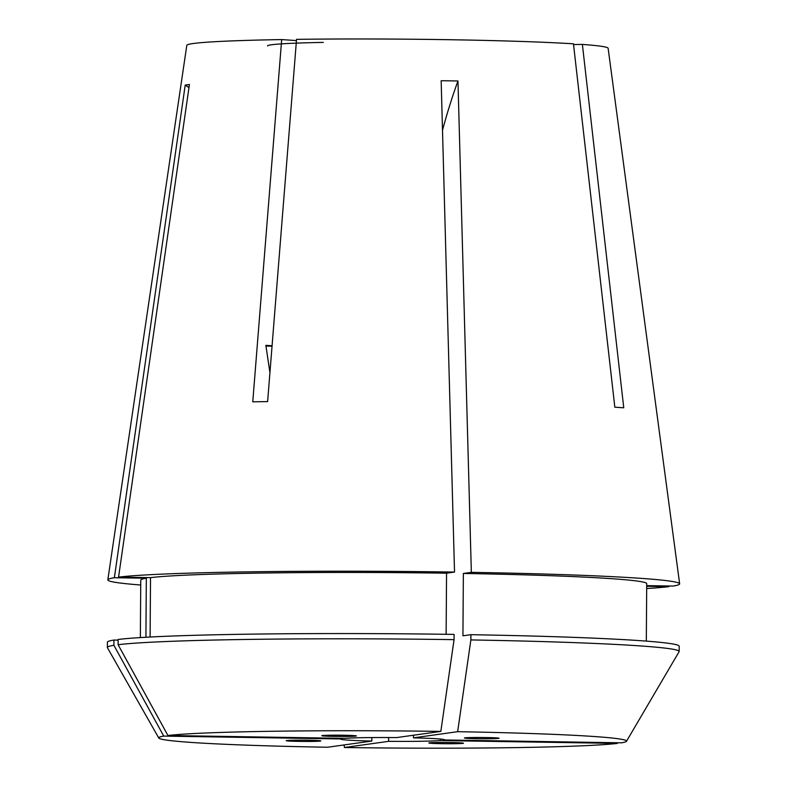 <?xml version="1.0" encoding="UTF-8"?>
<svg xmlns="http://www.w3.org/2000/svg" width="787" height="787" viewBox="0 0 787 787"><rect width="100%" height="100%" fill="white"/><g stroke="black" fill="none" stroke-linecap="round" stroke-linejoin="round"><path stroke-width="1.18" d="M320.319 741.069A17.324 0.639 -179.6 0 0 320.83 740.921A17.324 0.639 -179.6 0 0 305.543 740.183A17.324 0.639 -179.6 0 0 286.694 740.528A17.324 0.639 -179.6 0 0 286.183 740.685A17.324 0.639 -179.6 0 0 301.47 741.423A17.324 0.639 -179.6 0 0 320.319 741.069M450.351 742.515A17.324 0.639 -179.6 0 0 428.826 742.977A17.324 0.639 -179.6 0 0 441.96 743.685A17.324 0.639 -179.6 0 0 463.484 743.223A17.324 0.639 -179.6 0 0 450.351 742.515M464.95 737.852A17.324 0.639 -179.6 0 0 464.438 737.999A17.324 0.639 -179.6 0 0 479.568 738.737A17.324 0.639 -179.6 0 0 498.574 738.393A17.324 0.639 -179.6 0 0 499.086 738.245A17.324 0.639 -179.6 0 0 483.966 737.508A17.324 0.639 -179.6 0 0 464.95 737.852M334.918 736.406A17.324 0.639 -179.6 0 0 356.442 735.943A17.324 0.639 -179.6 0 0 343.309 735.235A17.324 0.639 -179.6 0 0 321.785 735.707A17.324 0.639 -179.6 0 0 334.918 736.406M140.716 585.007A285.917 10.477 0.4 0 1 107.829 579.842A285.917 10.477 0.4 0 1 114.371 577.717L185.22 85.075L189.421 84.494L118.562 577.127A285.917 10.477 0.4 0 1 454.532 572.07L441.153 80.707L457.965 80.982A519.833 125.674 -89.1 0 0 442.501 130.199M107.829 579.842L186.814 45.321A210.67 7.722 0.4 0 1 281.687 39.576L252.765 401.823L267.619 401.596L296.542 39.35A210.67 7.722 0.4 0 1 448.482 39.694A210.67 7.722 0.4 0 1 573.457 43.816L614.834 407.194L623.757 407.794L582.38 44.416A210.67 7.722 0.4 0 1 608.125 48.263L679.643 583.826A285.917 10.477 0.4 0 1 673.101 586.059L646.698 585.636M413.47 735.235L413.45 737.862L457.65 731.684L470.872 639.929L470.911 634.686L462.933 635.798L463.366 573.457L471.344 572.346L457.965 80.982M471.344 572.346A285.917 10.477 0.4 0 1 679.643 583.826M646.698 586.295L668.911 586.649A285.917 10.477 0.4 0 1 646.678 588.538M582.38 44.416L573.536 44.554M413.45 737.862A51.981 1.908 0.4 0 1 444.616 739.829A51.981 1.908 0.4 0 1 444.458 739.967L444.468 739.682M440.838 731.408A233.916 8.568 0.4 0 0 167.936 735.511L345.001 738.363A51.981 1.908 0.4 0 1 396.638 737.586L440.838 731.408L454.06 639.654L454.099 634.411A285.907 10.477 0.4 0 0 118.129 639.467L118.099 644.71A285.907 10.477 0.4 0 1 454.06 639.654M267.511 45.921A129.963 4.761 0.4 0 1 323.29 42.4M281.687 39.576L296.443 40.58M463.366 573.457A252.991 9.267 0.4 0 1 646.717 583.659L646.314 641.11M150.11 637.017L150.524 577.638A252.991 9.267 0.4 0 1 446.554 573.192L454.532 572.07M150.524 577.638L118.562 577.127M446.131 634.292L446.554 573.192M470.911 634.686A285.907 10.477 0.4 0 1 679.201 646.225L679.161 651.469A285.907 10.477 0.4 0 1 679.102 651.685L626.491 741.275A233.916 8.568 0.4 0 1 621.523 742.82L444.458 739.967M470.872 639.929A285.907 10.477 0.4 0 1 679.161 651.469M457.65 731.684A233.916 8.568 0.4 0 1 626.491 741.275M617.333 743.41A233.916 8.568 0.4 0 1 344.431 747.512L388.63 741.334A51.981 1.908 0.4 0 0 440.267 740.557L617.333 743.41L617.706 742.761M344.086 744.945L344.431 747.512M167.936 735.511L118.099 644.71M440.267 740.557L440.277 739.032M388.65 737.537L388.63 741.334M140.352 637.578L140.755 580.117A252.991 9.267 0.4 0 1 146.333 578.229L114.371 577.717M145.92 637.244L146.333 578.229M371.838 737.567L371.818 741.059L327.618 747.247A233.916 8.568 0.4 0 1 158.777 738.009L107.425 647.701A285.907 10.477 0.4 0 1 107.357 647.475L107.396 642.231A285.907 10.477 0.4 0 1 113.938 640.047L118.129 640.116M107.357 647.475A285.907 10.477 0.4 0 1 113.899 645.291L113.938 640.047M158.777 738.009A233.916 8.568 0.4 0 1 163.745 736.101L113.899 645.291M371.818 741.059A51.981 1.908 0.4 0 1 340.653 739.101A51.981 1.908 0.4 0 1 340.81 738.954L163.745 736.101M340.81 738.954L340.81 738.295M185.22 85.075A519.833 504.054 -98 0 1 188.959 87.652M272.076 345.768L265.868 345.345L269.931 372.635M265.967 345.975A17.324 0.639 -179.6 0 0 272.036 346.241"/></g></svg>
